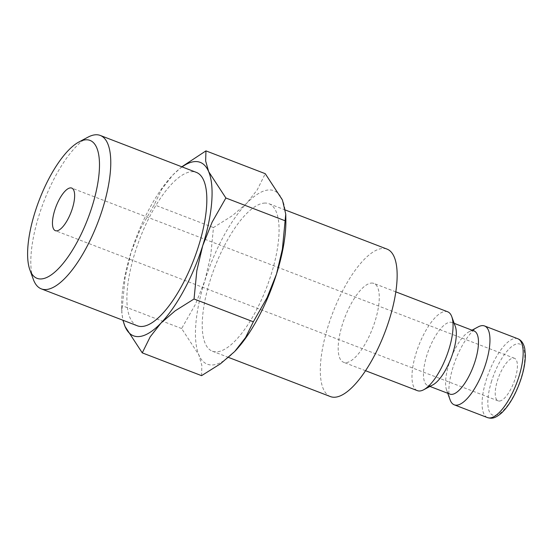 <?xml version="1.0" encoding="UTF-8"?>
<svg xmlns="http://www.w3.org/2000/svg" width="553" height="553" viewBox="0 0 553 553"><rect width="100%" height="100%" fill="white"/><g stroke="black" fill="none" stroke-linecap="round" stroke-linejoin="round"><path stroke-width="0.41" stroke-dasharray="2.77 2.07" d="M447.674 311.788A42.235 14.883 -69 0 0 445.054 311.457A42.235 14.883 -69 0 0 417.37 349.302A42.235 14.883 -69 0 0 417.363 390.639M371.257 283.088A42.235 14.883 111 0 1 373.883 283.419A42.235 14.883 111 0 1 373.876 324.756A42.235 14.883 111 0 1 346.192 362.602A42.235 14.883 111 0 1 343.572 362.27A42.235 14.883 111 0 1 343.572 320.934A42.235 14.883 111 0 1 371.257 283.088M455.313 326.443A33.788 11.903 -69 0 0 452.022 322.51A33.788 11.903 -69 0 0 449.928 322.247A33.788 11.903 -69 0 0 427.78 352.524A33.788 11.903 -69 0 0 427.773 385.593A33.788 11.903 -69 0 0 429.868 385.856A33.788 11.903 -69 0 0 432.847 384.881M474.163 331.019A33.788 11.903 -69 0 0 472.062 330.756A33.788 11.903 -69 0 0 469.082 331.738A33.788 11.903 -69 0 0 450.923 358.289A33.788 11.903 -69 0 0 446.617 390.176A33.788 11.903 -69 0 0 449.914 394.102M330.383 396.57A78.982 27.83 111 0 1 330.397 319.275A78.982 27.83 111 0 1 382.164 248.504A78.982 27.83 111 0 1 387.065 249.12M264.092 203.117A78.982 27.83 111 0 1 268.993 203.732A78.982 27.83 111 0 1 268.986 281.028A78.982 27.83 111 0 1 217.211 351.798A78.982 27.83 111 0 1 212.311 351.183A78.982 27.83 111 0 1 212.324 273.887A78.982 27.83 111 0 1 264.092 203.117M285.86 219.361A92.925 32.745 -69 0 0 282.459 200.02A92.925 32.745 -69 0 0 268.233 189.997A92.925 32.745 -69 0 0 246.61 203.4A92.925 32.745 -69 0 0 204.804 280.834A92.925 32.745 -69 0 0 198.845 354.888A92.925 32.745 -69 0 0 213.078 364.918A92.925 32.745 -69 0 0 234.7 351.514A92.925 32.745 -69 0 0 235.302 350.879M87.934 137.185A82.176 28.956 -69 0 0 43.77 201.769A82.176 28.956 -69 0 0 33.298 279.306M137.372 325.793A82.176 28.956 111 0 1 137.386 245.373A82.176 28.956 111 0 1 191.248 171.741A82.176 28.956 111 0 1 196.35 172.384M499.546 401.049A22.811 8.039 -69 0 0 514.497 380.616A22.811 8.039 -69 0 0 514.497 358.296A22.811 8.039 -69 0 0 513.08 358.116A22.811 8.039 -69 0 0 498.129 378.549A22.811 8.039 -69 0 0 498.129 400.87A22.811 8.039 -69 0 0 499.546 401.049M201.562 375.66L201.866 365.554L198.845 354.888L181.633 328.544L195.354 304.475L204.804 280.834L210.693 255.825L213.472 227.553L232.364 215.691L246.61 203.4L257.304 189.741L265.246 173.677M181.806 166.792L172.819 175.031A92.925 32.745 -69 0 0 172.211 175.667A92.925 32.745 -69 0 0 131.013 252.465L125.116 277.475L121.764 312.397L122.89 320.228M182.082 166.895A92.925 32.745 -69 0 0 172.819 175.031L161.905 189.05L154.183 204.755L140.455 228.824L131.013 252.465A92.925 32.745 -69 0 0 121.653 307.185A92.925 32.745 -69 0 0 123.105 320.311M213.472 227.553L154.183 204.755M181.633 328.544L122.337 305.747M478.227 326.864A42.235 14.883 -69 0 0 455.527 360.058A42.235 14.883 -69 0 0 450.142 399.916M517.781 338.74A42.235 14.883 -69 0 0 515.161 338.408A42.235 14.883 -69 0 0 486.329 379.704A42.235 14.883 -69 0 0 487.47 417.591M491.645 380.969A38.012 13.396 -69 0 0 495.032 415.365A38.012 13.396 -69 0 0 520.981 378.204A38.012 13.396 -69 0 0 517.594 343.8A38.012 13.396 -69 0 0 491.645 380.969M395.83 291.86L373.883 283.419M454.193 323.346L452.022 322.51M285.389 210.036L268.993 203.732M514.497 358.296L71.731 188.082M498.129 400.87L55.362 230.663M121.653 307.185L121.764 312.397M228.5 357.404L212.311 351.183M446.617 390.176L447.736 393.266M469.082 331.738L471.992 330.189M429.944 386.429L427.773 385.593M365.519 370.71L343.572 362.27"/><path stroke-width="0.83" d="M365.519 370.71L417.363 390.639A42.235 14.883 -69 0 0 419.983 390.971A42.235 14.883 -69 0 0 423.709 389.747A42.235 14.883 -69 0 0 446.409 356.554A42.235 14.883 -69 0 0 451.787 316.703A42.235 14.883 -69 0 0 447.674 311.788L395.83 291.86M423.709 389.747L432.847 384.881A33.788 11.903 -69 0 0 451.013 358.323A33.788 11.903 -69 0 0 455.313 326.443L451.787 316.703M429.944 386.429L449.914 394.102A33.788 11.903 -69 0 0 452.008 394.365A33.788 11.903 -69 0 0 474.156 364.088A33.788 11.903 -69 0 0 474.163 331.019L454.193 323.346M447.736 393.266L450.142 399.916A42.235 14.883 -69 0 0 454.262 404.824A42.235 14.883 -69 0 0 456.882 405.155A42.235 14.883 -69 0 0 484.566 367.31A42.235 14.883 -69 0 0 484.573 325.973A42.235 14.883 -69 0 0 481.953 325.641A42.235 14.883 -69 0 0 478.227 326.864L471.992 330.189M285.389 210.036L387.065 249.12A78.982 27.83 111 0 1 387.059 326.415A78.982 27.83 111 0 1 335.284 397.192A78.982 27.83 111 0 1 330.383 396.57L228.5 357.404M122.89 320.228L125.054 326.519L142.266 352.869L150.216 336.805L160.902 323.146L175.149 310.848L194.041 298.993L196.82 270.721L202.709 245.712A92.925 32.745 -69 0 0 208.668 171.651A92.925 32.745 -69 0 0 194.435 161.628A92.925 32.745 -69 0 0 182.082 166.895M123.105 320.311A92.925 32.745 -69 0 0 125.054 326.519A92.925 32.745 -69 0 0 139.287 336.549A92.925 32.745 -69 0 0 160.902 323.146A92.925 32.745 -69 0 0 202.709 245.712L212.158 222.071L225.88 198.002L208.668 171.651L205.647 160.992L205.951 150.879L181.806 166.792M235.302 350.879L235.302 350.879A92.925 32.745 -69 0 0 276.507 274.081L267.058 297.721L253.336 321.791L245.608 337.496L234.7 351.514L220.447 363.805L201.562 375.66L142.266 352.869M205.951 150.879L265.246 173.677L282.459 200.02L285.749 214.149L282.396 249.071L276.507 274.081A92.925 32.745 -69 0 0 285.86 219.361L285.749 214.149M29.841 269.746L33.298 279.306A82.176 28.956 -69 0 0 41.309 288.866A82.176 28.956 -69 0 0 46.404 289.509A82.176 28.956 -69 0 0 100.273 215.87A82.176 28.956 -69 0 0 100.28 135.45A82.176 28.956 -69 0 0 95.185 134.808A82.176 28.956 -69 0 0 87.934 137.185L78.961 141.969A73.888 26.032 -69 0 0 39.249 200.034A73.888 26.032 -69 0 0 29.841 269.746A73.888 26.032 -69 0 0 41.62 278.912A73.888 26.032 -69 0 0 92.054 206.684A73.888 26.032 -69 0 0 85.473 139.833A73.888 26.032 -69 0 0 78.961 141.969M100.28 135.45L196.35 172.384A82.176 28.956 111 0 1 196.336 252.804A82.176 28.956 111 0 1 142.474 326.436A82.176 28.956 111 0 1 137.372 325.793L41.309 288.866M70.321 187.902A22.811 8.039 111 0 1 71.731 188.082A22.811 8.039 111 0 1 71.731 210.403A22.811 8.039 111 0 1 56.779 230.843A22.811 8.039 111 0 1 55.362 230.663A22.811 8.039 111 0 1 55.369 208.343A22.811 8.039 111 0 1 70.321 187.902M285.175 220.792L225.88 198.002M253.336 321.791L194.041 298.993M517.781 338.74C521.355 340.116 523.691 343.482 524.797 348.832L525.35 355.399C525.288 362.104 523.947 369.653 521.32 378.052C516.253 393.439 509.672 405.093 501.578 413.008C494.202 419.209 491.119 418.559 487.47 417.591A42.235 14.883 -69 0 0 490.089 417.923A42.235 14.883 -69 0 0 518.921 376.628A42.235 14.883 -69 0 0 517.781 338.74L484.573 325.973M487.47 417.591L454.262 404.824"/></g></svg>
